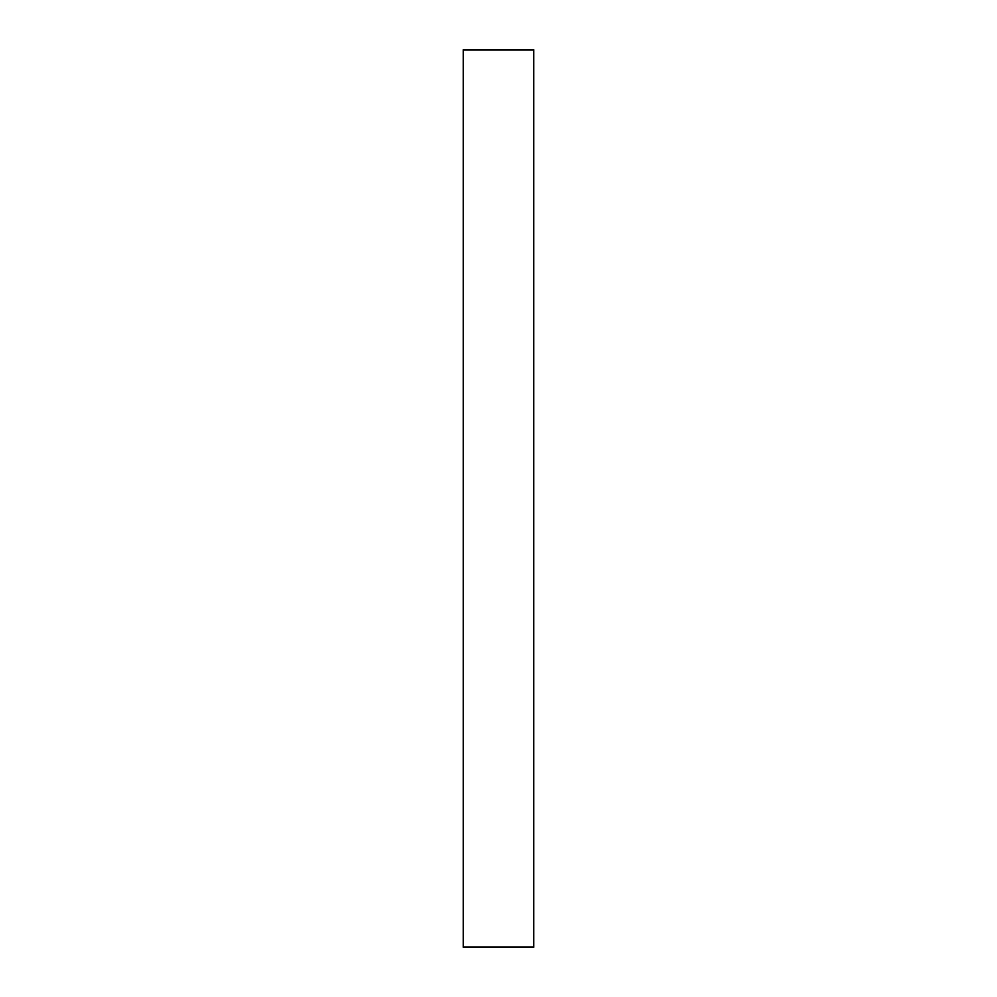 <?xml version="1.0" encoding="UTF-8"?>
<svg xmlns="http://www.w3.org/2000/svg" width="997" height="997" viewBox="0 0 997 997"><rect width="100%" height="100%" fill="white"/><g stroke="black" fill="none" stroke-linecap="round" stroke-linejoin="round"><path stroke-width="1.5" d="M533.831 49.85L463.169 49.85L463.169 947.15L533.831 947.15L533.831 49.85"/></g></svg>
